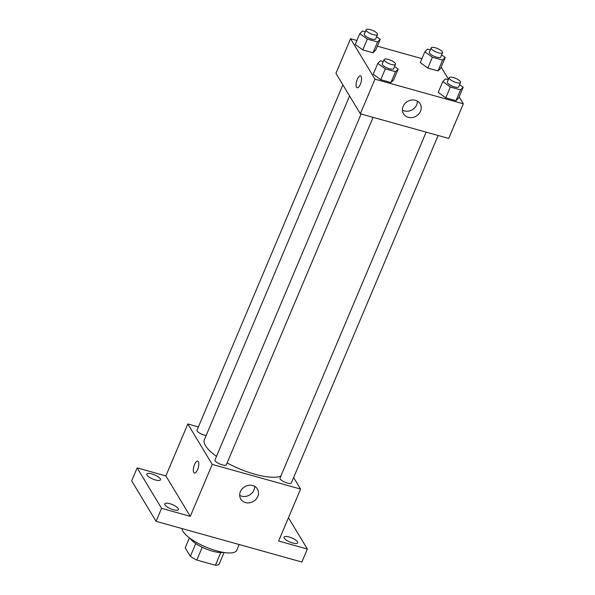 <?xml version="1.0" encoding="UTF-8"?>
<svg xmlns="http://www.w3.org/2000/svg" width="595" height="595" viewBox="0 0 595 595"><rect width="100%" height="100%" fill="white"/><g stroke="black" fill="none" stroke-linecap="round" stroke-linejoin="round"><path stroke-width="0.89" d="M220.767 552.569L215.412 565.25L196.811 560.059A19.107 5.831 22.9 0 1 190.355 556.332L185.216 547.817L189.418 537.873M215.412 565.25A19.107 5.831 22.9 0 0 219.072 564.343L224.07 552.51M223.244 552.376A19.739 6.024 -157.1 0 1 205.29 548.642A19.739 6.024 -157.1 0 1 190.095 538.371M202.226 547.251L196.811 560.059M195.755 543.555L190.355 556.332M181.966 528.553A29.609 9.037 22.9 0 0 207.908 547.891A29.609 9.037 22.9 0 0 236.736 550.286L239.168 544.522M288.471 517.747L307.355 549.036L301.866 562.022L156.083 521.332L131.681 480.879L137.162 467.893L165.879 475.911L187.819 423.967L198.395 426.92M289.051 536.965A7.4 2.261 -157.1 0 1 297.701 542.878A7.4 2.261 -157.1 0 1 292.71 543.027A7.4 2.261 -157.1 0 1 284.06 537.114A7.4 2.261 -157.1 0 1 289.051 536.965M307.355 549.036L278.639 541.019L300.579 489.075L212.229 464.412L190.288 516.356L161.572 508.346L156.083 521.332M257.776 496.483A9.706 8.516 -31.1 0 1 249.536 502.797A9.706 8.516 -31.1 0 1 240.782 499.071A9.706 8.516 -31.1 0 1 244.686 486.762A9.706 8.516 -31.1 0 1 257.397 489.045A9.706 8.516 -31.1 0 1 257.776 496.483M161.572 508.346L137.162 467.893M169.768 503.668A7.4 2.261 -157.1 0 1 178.418 509.588A7.4 2.261 -157.1 0 1 173.435 509.737A7.4 2.261 -157.1 0 1 164.785 503.824A7.4 2.261 -157.1 0 1 169.768 503.668M151.807 473.903A7.4 2.261 -157.1 0 1 160.457 479.815A7.4 2.261 -157.1 0 1 155.466 479.972A7.4 2.261 -157.1 0 1 146.824 474.051A7.4 2.261 -157.1 0 1 151.807 473.903M190.288 516.356L165.879 475.911M349.585 95.959L204.383 439.698A43.227 13.187 22.9 0 0 216.498 456.358M227.112 462.932A43.227 13.187 22.9 0 0 280.84 476.134M212.229 464.412L187.819 423.967M293.632 477.554L300.579 489.075M361.113 114.002L214.988 459.928A6.166 1.882 22.9 0 0 219.934 464.063A6.166 1.882 22.9 0 0 226.353 464.732L373.095 117.341M342.884 84.854L197.027 430.163A6.166 1.882 22.9 0 0 199.831 433.234A6.166 1.882 22.9 0 0 206.167 435.481M438.121 135.496L291.379 482.88A6.166 1.882 -157.1 0 1 286.098 482.657A6.166 1.882 -157.1 0 1 280.178 478.938A6.166 1.882 -157.1 0 1 280.014 478.082L426.139 132.15M194.409 473.01A6.166 2.276 105.6 0 1 193.784 472.482A6.166 2.276 105.6 0 1 194.186 465.476A6.166 2.276 105.6 0 1 197.726 461.125A6.166 2.276 105.6 0 1 198.261 467.677A6.166 2.276 105.6 0 1 194.409 473.01A6.166 2.276 105.6 0 1 193.784 472.475A6.166 2.276 105.6 0 1 194.186 465.476A6.166 2.276 105.6 0 1 197.726 461.125M254.63 486.36A9.706 8.516 -31.1 0 1 253.924 490.094A9.706 8.516 -31.1 0 1 239.696 495.367M459.139 96.888L463.319 103.813L448.697 138.449L360.339 113.786L335.93 73.334L350.559 38.705L356.918 40.482M377.327 46.179L421.952 58.63M394.574 66.484L398.181 69.094L393.615 79.916L390.952 82.541L380.748 79.693L373.206 74.226L377.78 63.405L380.436 60.779L383.262 61.568M441.639 54.866L445.246 57.477L440.679 68.299L438.017 70.917L427.812 68.075L420.271 62.601L424.845 51.78L427.5 49.162L430.326 49.95M463.319 103.813L374.969 79.157L350.559 38.705M441.178 67.116L448.489 79.239M376.613 36.712L380.22 39.33L375.646 50.151L372.991 52.769L362.786 49.921L355.245 44.454L359.811 33.632L362.474 31.007L365.3 31.795M459.608 84.631L463.207 87.249L458.641 98.071L455.978 100.689L445.774 97.84L438.232 92.374L442.806 81.552L445.469 78.934L448.288 79.715M374.969 79.157L360.339 113.786M420.516 111.228A9.706 8.516 -31.1 0 1 412.276 117.535A9.706 8.516 -31.1 0 1 403.522 113.816A9.706 8.516 -31.1 0 1 407.426 101.507A9.706 8.516 -31.1 0 1 420.137 103.79A9.706 8.516 -31.1 0 1 420.516 111.228M357.149 87.748A6.166 2.276 105.6 0 1 356.524 87.22A6.166 2.276 105.6 0 1 356.926 80.213A6.166 2.276 105.6 0 1 360.466 75.87A6.166 2.276 105.6 0 1 361.001 82.422A6.166 2.276 105.6 0 1 357.149 87.748A6.166 2.276 105.6 0 1 356.524 87.22A6.166 2.276 105.6 0 1 356.926 80.221A6.166 2.276 105.6 0 1 360.466 75.87M417.37 101.098A9.706 8.516 -31.1 0 1 416.664 104.832A9.706 8.516 -31.1 0 1 402.436 110.112M463.207 87.249L460.552 89.867L450.348 87.019L442.806 81.552M449.158 77.67L447.328 81.998A6.166 1.882 22.9 0 0 452.274 86.134A6.166 1.882 22.9 0 0 458.693 86.796L460.523 82.467A6.166 1.882 22.9 0 0 460.359 81.612A6.166 1.882 22.9 0 0 454.431 77.9A6.166 1.882 22.9 0 0 449.158 77.67A6.166 1.882 22.9 0 0 454.104 81.805A6.166 1.882 22.9 0 0 460.523 82.467M458.641 98.071L455.978 100.689L445.774 97.84L438.232 92.374M460.552 89.867L455.978 100.689M450.348 87.019L445.774 97.84M398.181 69.094L395.526 71.72L385.322 68.871L377.78 63.405M384.125 59.522L382.302 63.851A6.166 1.882 22.9 0 0 387.248 67.979A6.166 1.882 22.9 0 0 393.659 68.648L395.489 64.32A6.166 1.882 22.9 0 0 395.333 63.464A6.166 1.882 22.9 0 0 389.405 59.745A6.166 1.882 22.9 0 0 384.125 59.522A6.166 1.882 22.9 0 0 389.078 63.65A6.166 1.882 22.9 0 0 395.489 64.32M393.615 79.916L390.952 82.541L380.748 79.693L373.206 74.226M395.526 71.72L390.952 82.541M385.322 68.871L380.748 79.693M445.246 57.477L442.583 60.095L432.387 57.254L424.845 51.78M431.189 47.898L429.359 52.226A6.166 1.882 22.9 0 0 434.313 56.361A6.166 1.882 22.9 0 0 440.724 57.031L442.554 52.702A6.166 1.882 22.9 0 0 442.397 51.839A6.166 1.882 22.9 0 0 436.47 48.128A6.166 1.882 22.9 0 0 431.189 47.898A6.166 1.882 22.9 0 0 436.142 52.033A6.166 1.882 22.9 0 0 442.554 52.702M440.679 68.299L438.017 70.917L427.812 68.075L420.271 62.601M442.583 60.095L438.017 70.917M432.387 57.254L427.812 68.075M380.22 39.33L377.557 41.947L367.353 39.099L359.811 33.632M366.163 29.75L364.333 34.079A6.166 1.882 22.9 0 0 369.287 38.214A6.166 1.882 22.9 0 0 375.698 38.876L377.528 34.547A6.166 1.882 22.9 0 0 377.364 33.692A6.166 1.882 22.9 0 0 371.444 29.973A6.166 1.882 22.9 0 0 366.163 29.75A6.166 1.882 22.9 0 0 371.116 33.885A6.166 1.882 22.9 0 0 377.528 34.547M375.646 50.151L372.991 52.769L362.786 49.921L355.245 44.454M377.557 41.947L372.991 52.769M367.353 39.099L362.786 49.921"/></g></svg>
